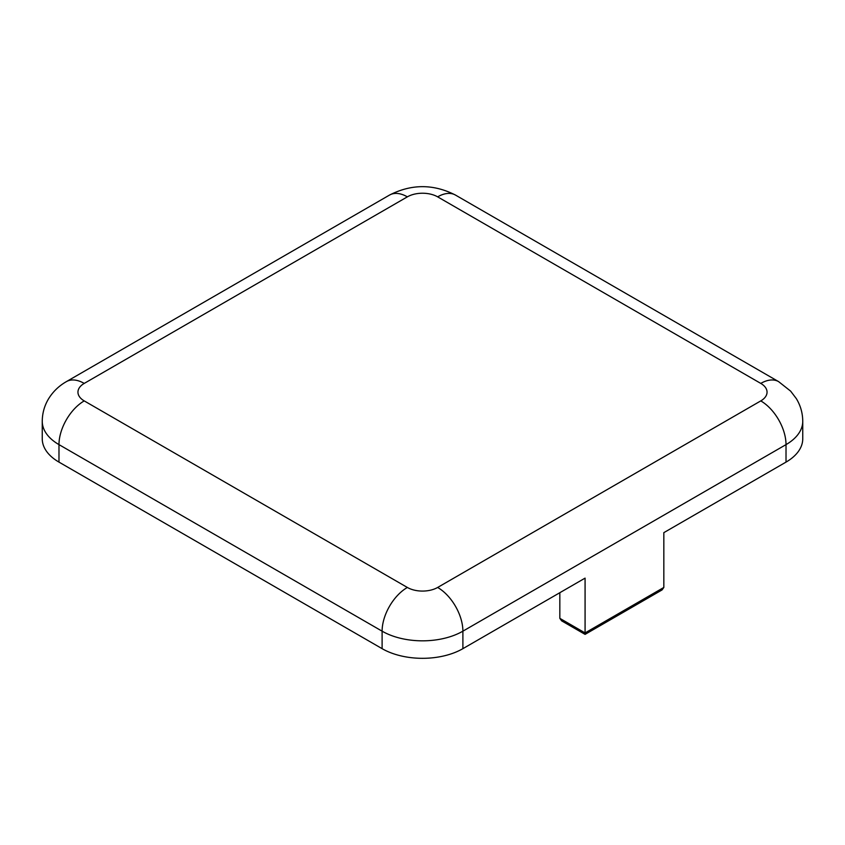 <?xml version="1.0" encoding="UTF-8"?>
<svg xmlns="http://www.w3.org/2000/svg" width="845" height="845" viewBox="0 0 845 845"><rect width="100%" height="100%" fill="white"/><g stroke="black" fill="none" stroke-linecap="round" stroke-linejoin="round"><path stroke-width="1.27" d="M58.981 462.109L382.109 648.664L382.109 631.173L58.981 444.618L58.981 462.109A57.122 32.976 180 0 1 42.25 438.787L42.25 421.296A57.122 32.976 180 0 0 58.981 444.618A35.701 20.607 -60 0 1 84.225 400.9L407.353 587.455A21.421 12.369 0 0 0 437.647 587.455L760.775 400.9A21.421 12.369 0 0 0 760.775 383.408L437.647 196.853A21.421 12.369 0 0 0 407.353 196.853L84.225 383.408A21.421 12.369 0 0 0 84.225 400.9M559.834 592.694L559.834 618.35L585.078 632.926C585.078 634.817 585.078 634.817 585.078 632.926C585.078 634.817 585.078 634.817 585.078 632.926L585.078 578.128L462.891 648.664A57.122 32.976 180 0 1 382.109 648.664M559.834 618.35L561.608 620.821L585.078 634.373L662.057 589.926L663.832 587.455L663.832 532.646L786.019 462.109L786.019 444.618L462.891 631.173L462.891 648.664M760.775 400.9A35.701 20.607 -120 0 1 786.019 444.618A57.122 32.976 180 0 0 802.75 421.296L802.75 438.787A57.122 32.976 180 0 1 786.019 462.109M585.078 632.926L663.832 587.455M437.647 587.455A35.701 20.607 -120 0 1 462.891 631.173A57.122 32.976 180 0 1 382.109 631.173A35.701 20.607 -60 0 1 407.353 587.455M760.775 383.408A35.701 20.607 -60 0 1 778.625 381.634L455.497 195.079C433.496 183.861 411.504 183.861 389.503 195.079L66.375 381.634C59.108 385.785 53.235 391.393 48.778 398.46C44.489 405.463 42.313 413.078 42.25 421.296M437.647 196.853A35.701 20.607 -60 0 1 455.497 195.079M407.353 196.853A35.701 20.607 -120 0 0 389.503 195.079M84.225 383.408A35.701 20.607 -120 0 0 66.375 381.634M802.75 421.296C802.687 413.12 800.542 405.558 796.307 398.587L790.624 391.119L778.625 381.634"/></g></svg>
